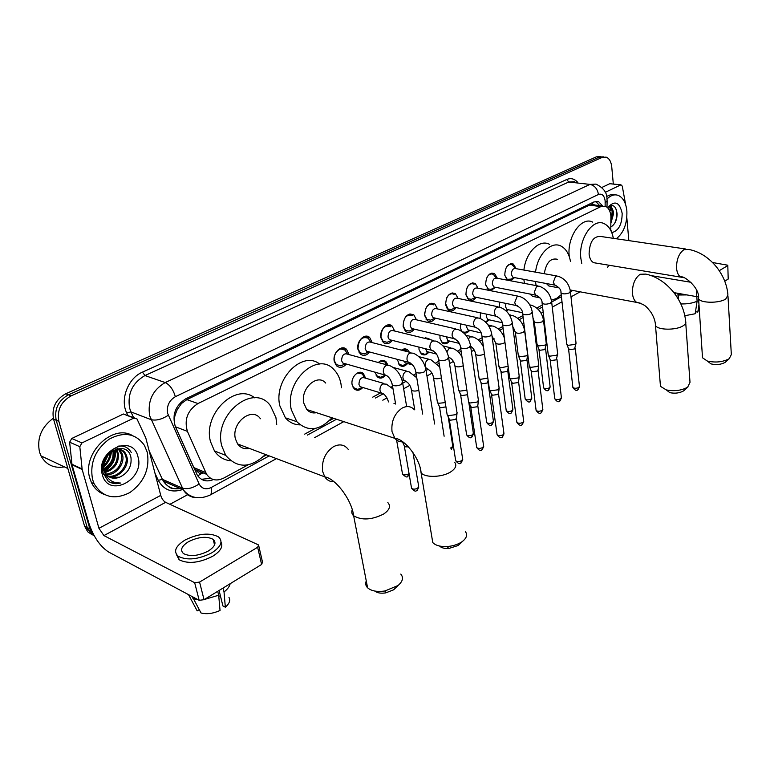 <?xml version="1.0" encoding="UTF-8"?>
<svg xmlns="http://www.w3.org/2000/svg" width="770" height="770" viewBox="0 0 770 770"><rect width="100%" height="100%" fill="white"/><g stroke="black" fill="none" stroke-linecap="round" stroke-linejoin="round"><path stroke-width="1.16" d="M362.863 387.483C359.831 390.631 356.914 391.073 354.133 388.802L352.159 384.817C350.408 377.185 358.926 368.83 363.45 373.652L365.596 378.186M385.52 375.375C382.68 378.417 379.918 378.898 377.233 376.838L375.057 372.064M407.571 363.546C404.885 366.558 402.229 367.117 399.611 365.23L397.281 359.34M428.909 352.131C426.378 355.066 423.837 355.673 421.306 353.95L419.034 349.561L418.918 347.087M446.388 336.798L447.774 340.6L449.593 341.043C447.197 343.921 444.781 344.565 442.336 342.997L439.988 338.511L439.978 335.268M469.623 330.388C467.756 332.717 465.763 333.535 463.636 332.842M461.711 331.331L460.335 327.779L460.45 323.852M489.085 320.012L485.966 322.447M480.316 318.52L480.365 312.822M507.998 309.935L506.612 311.398M346.375 364.027C343.025 367.752 339.724 368.329 336.48 365.76L334.267 361.351C332.322 353.045 341.553 344.132 346.558 349.368L349.003 354.566M369.725 352.025C366.587 355.653 363.45 356.298 360.302 353.969L357.954 349.378C356.154 341.351 364.759 332.678 369.658 337.472L372.199 342.602M392.353 340.398C389.408 343.94 386.415 344.642 383.373 342.525L380.9 337.789C379.235 330.012 387.262 321.571 392.055 325.96L394.673 331.023M414.279 329.127C411.507 332.582 408.649 333.343 405.713 331.418L403.133 326.547C403.586 316.865 407.128 312.947 413.779 314.815L416.464 319.81M435.541 318.193C432.933 321.571 430.199 322.38 427.36 320.638L424.703 315.661C425.107 306.277 428.495 302.398 434.867 304.025L437.601 308.953M456.177 307.596C453.703 310.897 451.095 311.744 448.352 310.156L445.618 305.093C445.994 295.998 449.237 292.157 455.339 293.572L458.111 298.423M476.197 297.307C473.858 300.531 471.365 301.417 468.709 299.963L465.927 294.833C466.274 286.017 469.373 282.215 475.234 283.437L478.035 288.211M495.639 287.325L490.567 290.694M489.142 290.415L485.639 284.871C485.966 276.305 488.94 272.551 494.561 273.6L497.382 278.297M514.524 277.623L510.76 280.819M507.238 280.155L504.793 275.198C505.101 266.872 507.95 263.157 513.349 264.062L516.179 268.682M610.783 230.432L610.908 216.024C610.341 211.057 608.579 207.842 605.634 206.379L600.86 206.601L197.967 403.547C187.534 410.391 184.02 419.669 187.418 431.373L206.61 474.31C210.913 480.22 216.63 481.481 223.743 478.083L248.113 464.849M177.321 409.419L181.547 403.461L177.321 409.419L175.368 414.366C173.895 418.832 173.943 422.98 175.493 426.801L193.77 467.583L194.772 469.382L200.547 474.253L197.678 475.754M595.297 205.07L592.833 204.454L589.397 205.147L186.85 399.611L181.547 403.461M263.494 456.494L266.487 454.868M304.641 434.145L315.046 428.486M329.156 420.824L333.718 418.341M372.699 397.166L380.784 392.777M391.17 387.137L392.584 386.367M402.306 381.083L403.596 380.39M413.942 374.759L416.089 373.594M436.012 362.776L438.833 361.236M457.399 351.149L460.855 349.282M478.141 339.888L482.184 337.693M498.267 328.954L502.858 326.461M517.796 318.347L522.897 315.575M536.757 308.048L542.34 305.007M561.215 294.756L556.441 298.5L551.387 300.194M499.229 306.855L499.74 302.138M447.014 326.884L448.679 327.279M424.116 338.213L428.851 338.646L429.795 339.599M401.43 350.138C403.701 348.56 405.79 348.492 407.705 349.946L409.351 352.179M378.282 362.535C380.977 360.081 383.518 359.773 385.914 361.611L387.878 364.893M94.132 535.612L89.859 528.865L58.876 421.392L56.2 420.256C54.198 409.062 58.279 400.583 68.453 394.798L599.32 157.099L603.256 156.849L599.32 157.099L68.453 394.798C58.279 400.583 54.198 409.062 56.2 420.256L87.203 527.479L56.2 420.256L53.544 419.13C51.532 407.965 55.613 399.505 65.768 393.749L596.423 156.82L600.908 156.628M94.364 536.026L87.944 529.5L87.203 527.479L87.944 529.5L94.364 536.026M92.39 534.919L87.713 531.772L84.556 526.103L53.544 419.13M602.66 206.004L598.675 201.702L593.959 201.923L185.849 398.735C175.396 405.521 171.883 414.751 175.319 426.426L197.322 475.215C201.307 480.807 206.678 482.251 213.444 479.556M595.72 201.355L599.638 205.619M610.369 210.499L609.85 207.226L610.369 210.499M609.532 206.062L609.782 206.976L609.532 206.062M58.876 421.392C56.874 410.169 60.965 401.661 71.148 395.857L602.236 157.369L606.163 157.128C609.282 158.428 611.149 161.671 611.746 166.849L613.315 183.972M187.639 494.706L169.92 504.302M210.595 478.305L201.422 479.296M605.249 192.336L620.745 184.916L609.801 183.703L621.024 184.829M601.842 187.466L609.801 183.703M727.804 265.39L728.199 279.058L727.794 265.207L712.625 262.531M724.734 281.175L728.199 279.058M698.419 296.691L696.773 296.662L696.301 289.655M673.981 292.639L696.773 296.662M719.286 270.665L727.438 265.775M691.075 282.311L650.871 275.564M628.84 240.615L626.818 217.65M625.683 204.791L622.247 186.08L620.745 184.916M679.178 294.4L679.111 293.543M675.242 292.86L675.3 293.659M678.466 299.299L678.149 295.006L679.246 294.352L679.188 293.553M679.246 294.352L684.251 294.448M678.149 295.006L686.927 294.92M680.863 303.909C687.119 304.111 692.538 303.216 697.11 301.243L695.175 313.756L684.78 315.729M696.802 296.662L697.11 301.243M695.493 311.686L697.803 312.11L698.968 304.67M697.803 312.11L699.179 307.846M678.274 298.962L677.86 293.322M607.001 199.026C610.745 195.253 614.518 194.059 618.32 195.426C623.132 197.659 625.981 202.828 626.867 210.922C627.29 223.483 623.777 232.761 616.308 238.767M606.606 196.466L610.735 194.666L614.797 194.877M610.957 220.72L612.362 213.733C612.198 210.181 611.178 207.91 609.301 206.918L608.608 206.697M610.918 223.098L613.517 213.887C613.353 210.326 612.333 208.054 610.456 207.063L608.3 206.957M610.841 226.996C614.835 224.542 616.924 220.201 617.116 213.993C615.942 205.609 612.756 203.511 607.568 207.708M607.54 207.688C614.681 200.036 619.552 201.904 622.16 213.29C622.093 224.359 618.637 230.817 611.784 232.646M611.64 230.971L611.014 230.885M612.208 208.68L610.774 205.561M610.957 220.586L612.179 211.721M611.303 207.602L610.341 205.696M614.758 223.156C616.885 218.208 617.396 213.579 616.269 209.257M725.956 361.659L725.08 362.41C720.999 364.605 716.312 365.105 711.018 363.902L707.274 361.014C715.542 362.882 722.866 362.102 729.238 358.685L731.336 354.556L728.006 296.546M702.413 356.202L702.519 357.79L707.274 361.014M685.743 249.008L601.11 236.525C593.593 235.812 589.589 241.665 589.088 254.071C589.618 258.383 591.129 261.261 593.631 262.686L596.76 263.205M581.754 263.369L580.859 258.373C578.289 239.037 593.112 217.525 604.325 223.733C608.935 226.082 611.948 230.942 613.344 238.334M569.319 256.785L569.28 256.468C566.653 237.276 581.456 215.947 592.717 222.126M608.858 265.217L607.366 267.662M684.549 390.024L683.548 390.9C679.64 393.085 675.078 393.682 669.862 392.671L666.291 389.918C674.453 391.487 681.585 390.563 687.677 387.156L690.007 382.315L685.743 323.005M660.304 384.336L660.468 386.347L666.291 389.918M557.586 259.326C550.685 257.681 546.248 262.474 544.265 273.706M536.122 285.603L535.448 281.502M535.564 272.156C537.422 254.216 551.435 240.423 561.33 246.256C566.056 248.922 569.107 254.004 570.483 261.482M524.495 283.408L523.821 279.346M523.908 270.068C525.718 252.271 539.731 238.613 549.665 244.417M546.392 283.533L548.875 285.988L552.687 286.7M540.001 297.903L532.648 296.354L529.741 293.976M460.075 543.726L458.083 545.526L448.727 548.51C444.463 548.702 441.403 547.874 439.545 546.036M431.855 537.037L432.779 542.581C435.618 545.516 440.421 546.825 447.187 546.527C452.924 546.074 457.803 544.515 461.836 541.868L462.606 541.3C466.716 537.932 467.64 534.707 465.388 531.608M325.72 383.056C317.433 373.075 300.204 388.619 303.803 403.153L306.797 409.534C309.425 412.422 312.639 413.48 316.441 412.691M331.957 417.773C319.579 430.844 307.875 432.153 296.845 421.7L291.31 409.688C284.159 381.16 317.779 350.706 334.016 369.706C337.52 373.315 339.839 377.993 340.956 383.739L341.485 387.791M300.127 424.886C294.313 424.809 289.405 422.451 285.41 417.812L279.856 405.886C273.177 379.726 302.283 349.984 319.666 364.056M395.674 587.808L393.326 589.935L385.712 592.89C380.919 593.603 377.29 592.996 374.807 591.062M366.27 580.936C365.211 583.516 365.654 585.806 367.598 587.799C371.342 591.052 377.136 592.111 384.981 590.965L398.003 585.537C402.806 581.427 403.74 577.606 400.785 574.083M260.424 418.745C252.05 406.233 231.01 422.846 235.428 438.89L237.622 443.972C240.606 447.967 244.542 449.459 249.432 448.429M265.458 454.473C250.548 468.41 237.304 468.699 225.716 455.359L221.789 446.013C213.011 414.539 254.042 382.007 270.511 405.848L275.958 417.706L276.728 424.424M230.625 460.758C223.906 460.104 218.516 456.831 214.455 450.941L210.518 441.682C202.654 414.077 235.62 382.228 254.581 397.811M515.342 268.403L512.252 264.899C510.106 263.889 508.113 264.716 506.275 267.392M556.489 275.901L515.929 268.634C513.07 268.143 511.559 270.116 511.386 274.534L512.907 277.315L514.283 277.575M576.085 342.997L575.065 344.392L568.414 345.297L566.97 344.652L566.691 343.747M575.999 343.507L574.564 348.954L569.771 349.609L568.51 348.569M504.812 275.333L507.228 279.327L511.155 279.115M495.524 277.152L493.435 274.447C491.096 273.302 488.95 274.226 486.996 277.21M537.556 285.872L497.054 278.239C494.071 277.672 492.502 279.654 492.319 284.207L493.82 286.969L495.322 287.258M557.711 353.757L556.652 355.24L549.905 356.154L548.519 355.538L548.211 354.566M557.634 354.315L556.181 359.85L551.32 360.514L550.078 359.436M485.601 284.505L488.074 288.942L491.019 289.337L492.261 288.75M474.089 284.274C471.519 282.985 469.2 284.024 467.13 287.383M518.037 296.142L477.621 288.124C474.522 287.47 472.876 289.481 472.693 294.159L474.176 296.893L475.802 297.23M538.798 364.836L537.681 366.414L530.838 367.338L529.519 366.751L529.183 365.702M538.711 365.452L538.057 369.918L537.248 371.063L532.32 371.737L531.098 370.63M465.879 294.304L468.343 298.837L471.471 299.309L472.828 298.673M454.175 294.409C451.316 292.947 448.804 294.13 446.629 297.971M445.493 303.351L448.015 309.011L451.345 309.569L452.818 308.886M497.921 306.73L457.63 298.317C454.396 297.557 452.683 299.588 452.471 304.41L453.925 307.114L455.696 307.49M519.307 376.241L518.133 377.926L511.184 378.869L509.942 378.301L509.567 377.175M519.211 376.915L518.595 381.4L517.748 382.623L512.743 383.306L511.54 382.17M433.664 304.853C430.43 303.188 427.687 304.602 425.435 309.117M424.597 312.88L424.703 315.094L427.052 319.483L430.603 320.147L432.201 319.406M477.179 317.644L437.033 308.828C433.664 307.952 431.864 310.002 431.643 314.978L433.058 317.635L434.992 318.068M499.22 388.003L497.988 389.793L490.933 390.746L489.479 389.928L489.354 389.014M499.114 388.735L498.527 393.229L497.641 394.529L492.559 395.222L491.385 394.057M412.547 315.633C406.685 313.987 403.557 317.423 403.162 325.96L405.444 330.263L409.217 331.052L410.968 330.243M455.763 328.915L415.819 319.666C412.297 318.655 410.41 320.724 410.169 325.874L411.546 328.472L413.644 328.973M478.497 400.121L477.208 402.036L470.047 402.999L468.651 402.209L468.507 401.208M478.391 400.929L477.833 405.424L476.909 406.82L471.75 407.513L470.605 406.31M390.785 326.769C384.663 324.873 381.391 328.347 380.948 337.173L383.133 341.36L387.156 342.294L389.081 341.408M433.664 340.542L393.942 330.85C390.265 329.695 388.292 331.783 388.022 337.106L389.341 339.637L391.632 340.215M457.12 412.624L455.763 414.664L448.496 415.646L447.168 414.876L446.995 413.798M457.014 413.5L456.485 418.004L455.513 419.496L450.277 420.199L449.16 418.967M370.409 341.832L368.349 338.261C361.958 336.105 358.522 339.599 358.031 348.743L360.11 352.795L364.393 353.902L366.51 352.93M410.843 352.564L371.381 342.39C367.55 341.081 365.471 343.189 365.173 348.695L366.433 351.149L368.926 351.813L364.393 353.902M347.183 353.728L345.21 350.148C340.802 345.528 332.669 353.372 334.373 360.687L336.336 364.585L340.879 365.875L343.218 364.807M387.252 364.97L348.107 354.325C344.103 352.833 341.928 354.951 341.582 360.658L342.775 363.017L386.761 375.558M408.456 446.879L405.213 446.812L404.163 445.512M345.48 363.786L340.879 365.875M505.948 303.418L505.515 306.787L506.92 309.444L508.354 309.742M546.344 343.613L545.275 345.056L538.673 345.961L537.056 344.45M546.267 344.151L544.852 349.59L540.088 350.244L538.894 349.233M486.601 314.16L486.39 316.913L487.776 319.531L489.335 319.868M527.671 354.306L526.555 355.836L519.856 356.751L518.268 355.211M527.585 354.883L526.969 359.301L526.16 360.418L521.338 361.072L520.154 360.033M485.264 321.754L486.293 321.244M466.755 325.286L466.716 327.327L468.073 329.916L469.758 330.301M508.123 366.279L500.481 367.868L498.922 366.279M508.219 366.972L507.757 370.38L506.92 371.564L502.021 372.228L500.866 371.159M462.52 331.909L465.234 332.303L466.803 331.62M487.834 378.108L480.519 379.321L479.113 378.542L478.998 377.685M488.151 380.418L487.092 383.046L482.126 383.72L481 382.623M441.229 341.813L445.022 343.045L446.735 342.303M427.86 338.944L424.212 338.242M425.512 348.752L426.85 351.601L428.832 352.111L426.07 353.305M466.88 390.197L459.94 391.122L458.593 390.361L458.458 389.437M467.467 394.182L466.668 394.875L461.625 395.559L460.527 394.433M420.208 352.727L424.203 354.104M406.695 350.225L402.335 349.561M445.262 402.614L438.727 403.288L437.447 402.556L437.283 401.555M445.917 406.868L440.488 407.763L439.41 406.608M398.533 363.96L402.739 365.509L404.779 364.643M404.192 361.178L405.27 362.94L407.426 363.507L402.739 365.509M386.684 364.816L384.885 361.881L380.197 361.092M376.174 375.529L380.592 377.271L382.834 376.328M382.632 374.191L385.192 375.221M364.287 377.483L362.41 373.922L357.357 372.998M383.912 383.45L365.298 378.108C361.419 376.674 359.292 378.773 358.936 384.394L360.052 386.656L383.219 393.682M353.103 387.445L357.732 389.399L360.206 388.369M357.732 389.399L362.583 387.406M81.947 442.923L79.811 446.687L82.159 469.45L72.024 464.753L69.637 442.201L71.764 438.476L81.947 442.923L133.845 418.072L123.441 414.01L134.365 417.879M71.764 438.476L123.441 414.01M72.024 464.753L88.839 523.109C93.411 536.7 99.994 546.334 108.589 552.013L199.18 600.321L194.675 582.717L103.921 535.583L98.945 528.307L82.159 469.45M258.826 546.113L262.503 562.11L261.608 564.468L257.652 547.268L258.556 544.948L165.627 502.338C163.423 501.049 161.787 498.719 160.738 495.37L145.809 437.995L136.964 418.899L133.845 418.072M194.675 582.717L199.565 582.072L204.04 599.686L261.608 564.468M204.04 599.686L199.18 600.321M199.565 582.072L257.652 547.268M177.947 556.094L178.457 557.22L177.947 556.094M208.179 551.108C215.023 546.662 216.688 542.754 213.184 539.366C206.793 536.035 198.602 536.786 188.621 541.628C181.537 546.103 179.834 550.098 183.52 553.601C190.055 556.845 198.275 556.007 208.179 551.108M219.084 590.484L222.905 605.913L225.331 607.193L224.031 591.957L223.069 588.039M220.499 596.173L218.747 595.951M176.378 554.438L179.112 559.751C188.024 564.16 199.199 563.014 212.626 556.315C220.509 551.32 223.31 546.594 221.028 542.119M185.175 539.962C175.483 546.055 173.163 551.503 178.216 556.296C187.139 560.685 198.323 559.54 211.769 552.85C221.019 546.816 223.281 541.512 218.555 536.94C209.902 532.378 198.776 533.389 185.175 539.962M188.525 594.642L197.178 610.889L199.151 609.676M204.387 599.474L218.69 595.239L220.037 610.495C213.107 613.584 206.774 614.412 201.037 612.997L192.394 596.702M192.895 598.637L197.832 599.599M217.708 591.322L218.69 595.239M224.031 591.957C227.535 589.252 229.566 586.499 230.143 583.718M225.331 607.193C229.412 603.641 230.625 600.388 228.969 597.424M64.43 466.88C53.919 468.584 46.104 464.916 40.993 455.888L39.549 452.202C36.681 438.476 41.272 427.158 53.313 418.235M92.621 479.662C89.59 463.367 95.076 449.892 109.07 439.227C123.98 431.296 135.77 433.356 144.433 445.397L147.234 452.192C149.996 468.622 144.24 482.058 129.966 492.492C114.489 500.346 102.554 497.449 94.161 483.82L92.621 479.662M103.536 494.138C98.156 491.943 94.113 488.074 91.418 482.521L89.878 478.382C81.678 453.877 112.131 423.769 132.219 435.425M103.488 474.079L106.145 475.475M107.993 475.985C117.646 478.247 128.436 466.004 125.885 456.649L124.942 453.973C122.892 450.383 119.87 448.727 115.866 449.025M103.324 473.531L106.164 475.523M108.455 476.351C118.157 479.219 129.63 466.745 126.983 457.12L126.039 454.444C120.572 442.192 100.225 454.656 104.239 469.353L105.336 472.607C108.532 477.929 113.238 479.479 119.466 477.246C127.945 473.223 131.785 466.736 130.996 457.794C127.579 437.851 97.136 453.617 103.19 473.059L108.185 481.125C111.785 483.666 115.885 484.311 120.505 483.04C112.006 483.223 106.645 479.065 104.412 470.547L104.239 469.353M106.318 474.204C117.079 471.856 122.151 465.378 121.525 454.762L118.609 449.468M106.703 474.705C116.135 475.215 124.827 463.79 122.613 455.234L121.66 452.567L119.234 449.536M104.98 471.827C114.027 468.199 118.108 461.885 117.204 452.904L115.914 449.642M105.278 472.491C114.797 469.132 119.129 462.76 118.282 453.366L116.617 449.526M102.651 469.257L103.19 469.026M104.085 468.593C110.957 464.195 113.902 458.342 112.911 451.056L112.834 450.71M104.268 469.498C111.727 465.234 114.971 459.238 113.979 451.509L113.652 450.334M103.989 463.607L108.878 453.617M103.854 465.186C107.733 461.759 109.792 457.553 110.033 452.558M102.776 466.245L103.45 469.921L105.201 473.444M118.137 449.064L117.492 448.592M137.984 456.841C145.145 479.585 108.368 498.806 102.371 474.753C94.989 451.105 132.873 432.788 137.984 456.841M109.946 477.256L119.466 477.246M103.873 466.889C108.426 462.722 110.938 457.601 111.419 451.528M104.749 471.23C112.689 465.811 116.26 458.65 115.462 449.747M126.867 450.614L126.165 450.084M131.266 452.481C128.138 447.255 123.556 445.185 117.521 446.282M103.844 466.206C107.916 462.289 110.254 457.524 110.861 451.913M104.595 470.768C112.15 465.455 115.616 458.487 114.98 449.873M110.206 482.357L120.505 483.04M174.097 415.107L175.368 414.366M592.833 204.454L592.553 202.597M181.277 403.596L180.902 402.2M589.397 205.147L600.86 206.601M193.77 467.583L205.657 472.501M175.493 426.801L187.418 431.373M186.85 399.611L197.967 403.547M65.768 393.749L71.148 395.857M596.423 156.82L602.236 157.369M84.556 526.103L89.859 528.865M605.133 206.196L605.133 200.816C604.267 195.465 602.044 193.347 598.454 194.473L175.368 396.685C169.102 400.467 166.522 406.021 167.619 413.346L199.122 483.945C201.807 488.786 205.821 489.98 211.163 487.535L269.231 455.898M197.014 497.728C191.133 497.632 186.571 495.023 183.337 489.893L149.669 415.79C147.417 401.112 152.595 390.034 165.203 382.555L589.974 184.405L595.999 184.107C603.382 187.784 607.029 192.587 606.943 198.506M127.849 415.338L126.732 412.97C119.85 399.399 128.099 378.108 142.479 372.112L566.701 179.516L568.77 181.999L589.974 184.405C594.623 185.483 597.443 188.843 598.454 194.473M175.368 396.685C173.183 389.495 169.795 384.788 165.203 382.555L144.943 375.558C132.43 382.844 127.32 393.691 129.601 408.129L130.958 411.902L151.016 419.631C156.002 420.872 161.758 419.419 168.284 415.271M566.701 179.516C570.714 177.841 574.276 178.669 577.375 181.999M574.824 181.72L568.77 181.999L144.943 375.558L142.479 372.112M182.567 489.556C171.768 493.089 163.673 490.018 158.293 480.345L154.991 473.29M179.824 488.344L178.91 488.681M182.384 488.074L162.393 479.325L163.346 481.115C167.899 487.872 174.251 490.192 182.394 488.084C187.322 489.537 192.904 488.161 199.122 483.945M126.732 412.97L130.958 411.902L133.605 417.59M149.207 451.047L162.393 479.325L158.293 480.345M307.394 435.098L336.49 419.255M375.481 398.003L383.306 393.74M406.656 406.599L402.7 383.181L406.165 381.285M415.463 376.222L416.426 375.693M426.099 370.428L428.303 369.225M437.514 364.2L439.15 363.305M448.727 358.098L449.757 357.53M458.882 352.554L461.153 351.322M479.614 341.264L482.463 339.714M499.72 330.311L503.118 328.453M519.23 319.675L523.148 317.548M538.182 309.347L542.571 306.961M551.715 301.984L561.426 296.681M570.483 291.753L572.841 290.463M211.163 487.535C212 491.26 211.644 493.762 210.123 495.043L209.45 495.399M605.191 202.443L607.106 201.355L607.02 199.238M200.431 474.195L203.02 472.819M593.631 262.686L680.796 277.142C682.711 274.592 700.113 287.383 698.554 298.587C699.969 303.197 719.219 303.534 725.773 299.001L727.929 295.18C726.485 273.687 708.891 253.012 688.621 249.432L683.885 249.701C678.909 253.369 676.474 259.5 676.56 268.114C676.984 272.657 678.389 275.67 680.796 277.142L683.721 277.662M702.519 357.79L698.467 297.114M570.166 289.963L636.694 302.408C646.126 304.564 647.002 307.759 650.756 311.985C653.759 316.586 655.328 321.061 655.482 325.421C657.291 330.214 676.329 330.484 683.211 325.748C685.483 324.266 686.291 322.774 685.618 321.273C683.731 299.414 666.04 278.268 645.751 274.101L640.178 274.264C634.827 278.182 632.247 284.582 632.449 293.457C632.911 297.826 634.326 300.81 636.694 302.408L640.226 303.13M660.468 386.347L655.337 323.554M414.308 409.669C410.949 406.175 406.897 405.646 402.142 408.09C394.481 413.49 391.102 421.334 392.017 431.624L394.904 438.361C397.022 440.892 399.659 442.047 402.787 441.816M454.618 462.26C456.995 465.301 455.734 468.487 450.825 471.808C442.471 477.381 425.367 477.978 421.103 472.896L420.179 467.929M348.184 449.305C344.392 444.55 339.503 443.664 333.525 446.667C325.113 452.529 321.494 460.807 322.659 471.481L324.776 476.871C327.086 480.278 330.186 481.905 334.074 481.76M387.839 502.579C390.996 506.121 389.591 509.942 383.643 514.033C371.775 519.933 361.775 520.52 353.642 515.794C351.765 514.052 351.312 512.031 352.275 509.73M575.277 348.233L579.425 386.213L578.78 387.474C576.258 388.542 574.295 388.523 572.87 387.416L572.813 386.906M577.741 389.774L578.78 387.474M560.945 292.331L561.012 292.947C562.88 294.188 565.623 294.178 569.242 292.908L570.387 291.272C568.934 283.504 564.747 278.471 557.836 276.141L555.622 276.247L553.284 282.234L554.766 285.092L556.036 285.362M556.931 359.089L561.369 397.436L560.695 398.783C558.173 399.861 556.19 399.851 554.747 398.744L554.679 398.196M559.675 401.093L560.695 398.783M542.051 302.572L542.128 303.236C544.024 304.487 546.787 304.468 550.415 303.178L551.599 301.436C550.098 293.649 545.901 288.548 539.019 286.142L536.651 286.228L534.264 292.311L535.728 295.141L537.094 295.449M538.038 370.274L542.783 408.995L542.08 410.42C539.549 411.526 537.556 411.517 536.103 410.4L536.026 409.804M541.079 412.749L542.08 410.42M522.589 313.111L522.686 313.833C524.601 315.094 527.373 315.065 531.011 313.756L532.243 311.917C530.684 304.102 526.478 298.943 519.635 296.46L517.113 296.517L514.668 302.697L516.121 305.498L517.584 305.854M518.566 381.785L523.639 420.901L522.917 422.412C520.376 423.529 518.364 423.529 516.891 422.412L516.805 421.767M521.925 424.751L522.917 422.412M502.531 323.987L502.627 324.767C504.571 326.028 507.363 325.989 511.01 324.661L512.291 322.707C510.674 314.872 506.468 309.665 499.653 307.095L496.968 307.114C495.12 308.529 494.282 310.628 494.475 313.4L495.89 316.172L497.468 316.576M498.508 393.663L503.907 433.154L503.156 434.761C500.615 435.907 498.594 435.916 497.102 434.8L497.006 434.097M502.194 437.11L503.156 434.761M481.837 335.2L481.953 336.038C483.916 337.308 486.727 337.26 490.375 335.913L491.712 333.833C490.038 325.98 485.822 320.724 479.065 318.068L476.197 318.048C474.291 319.502 473.435 321.629 473.637 324.44L475.032 327.163L476.717 327.635M477.814 405.906L483.579 445.792L482.8 447.495C480.249 448.66 478.218 448.679 476.707 447.562L476.592 446.802M481.856 449.853L482.8 447.495M460.479 346.769L460.614 347.684C462.606 348.945 465.436 348.897 469.084 347.52L470.48 345.316C468.747 337.443 464.531 332.139 457.832 329.396L454.762 329.329C452.789 330.821 451.923 332.986 452.144 335.836L453.492 338.502L455.311 339.041M456.466 418.534L462.606 458.814L461.798 460.633C459.247 461.808 457.207 461.836 455.676 460.73L455.551 459.902M460.883 463.001L461.798 460.633M438.438 358.724L438.592 359.706C440.613 360.966 443.443 360.899 447.101 359.503L448.554 357.164C446.764 349.282 442.548 343.93 435.916 341.1L432.634 340.975C430.603 342.506 429.708 344.71 429.958 347.597L431.258 350.196L433.202 350.822M415.665 371.063L415.848 372.122C417.889 373.383 420.738 373.306 424.395 371.891L425.916 369.398C424.058 361.505 419.852 356.106 413.298 353.189L409.775 353.007C407.686 354.575 406.772 356.818 407.041 359.744L408.273 362.256L410.362 362.988M412.951 452.51L418.639 486.111L417.754 488.17C415.203 489.383 413.144 489.441 411.575 488.344L411.411 487.381M416.907 490.557L417.754 488.17M395.626 404.058L392.344 384.962C394.404 386.213 397.272 386.117 400.929 384.682L402.508 382.036C400.592 374.143 396.396 368.695 389.928 365.702L386.155 365.432C383.999 367.049 383.056 369.34 383.354 372.295L384.519 374.721C388.244 375.741 390.842 379.158 392.344 384.962L392.132 383.826M545.593 348.849L550.088 386.54L549.414 387.839C546.941 388.889 545.006 388.879 543.61 387.82L543.543 387.31M548.404 390.13L549.414 387.839M534.216 321.128L534.293 321.783C536.113 323.044 538.779 323.034 542.301 321.764L543.466 320.012C541.993 312.514 537.951 307.567 531.338 305.18L529.818 304.92M526.94 359.638L531.733 397.695L531.031 399.072C528.547 400.14 526.603 400.14 525.198 399.081L525.121 398.514M530.049 401.382L531.031 399.072M515.236 331.629L515.322 332.332C517.171 333.593 519.856 333.583 523.379 332.293L524.591 330.436C523.061 322.919 519.009 317.923 512.435 315.45L509.788 315.623M507.738 370.745L512.839 409.178L512.117 410.641C509.625 411.719 507.671 411.729 506.237 410.66L506.159 410.054M511.145 412.951L512.117 410.641M504.388 338.049C502.146 331.957 498.344 327.953 492.983 326.037L490.317 326.076L489.316 326.981M504.966 342.371L503.888 343.131C500.356 344.44 497.661 344.469 495.793 343.199L495.688 342.438M487.959 382.18L493.387 420.998L492.636 422.547C490.134 423.644 488.17 423.664 486.727 422.595L486.63 421.941M491.683 424.876L492.636 422.547M483.473 346.952C481 341.899 477.496 338.559 472.944 336.942L470.104 336.942L468.343 338.993M484.455 353.921L483.81 354.296C480.268 355.634 477.564 355.663 475.668 354.392L475.552 353.574M468.815 402.383L473.348 433.173L472.568 434.809C470.066 435.926 468.083 435.955 466.63 434.886L466.524 434.184M471.644 437.148L472.568 434.809M461.942 356.683C459.44 352.439 456.225 349.619 452.288 348.194L449.266 348.146L446.869 351.832M463.107 365.817C459.565 367.175 456.841 367.213 454.926 365.942L454.791 365.057M448.708 357.376L449.728 357.511M448.227 416.839L452.702 445.714L451.884 447.457L450.286 448.101M452.837 446.417L451.297 449.622L451.884 447.457M439.718 366.972L431.007 359.802L427.783 359.706C425.81 361.207 424.953 363.344 425.194 366.125L426.416 368.58L428.255 369.196M441.412 377.858C437.928 379.071 435.3 379.071 433.539 377.849L433.385 376.896M416.762 377.743L409.062 371.785L405.617 371.631C403.586 373.171 402.7 375.346 402.96 378.157L404.135 380.534L406.098 381.246M418.822 390.342C415.482 391.353 413.028 391.285 411.469 390.14L411.286 389.119M409.043 473.589L408.562 473.935C406.05 475.1 404.048 475.157 402.527 474.108L402.373 473.223M407.725 476.303L408.562 473.935M393.027 388.985L386.415 384.163L382.728 383.941C380.64 385.52 379.735 387.733 380.014 390.583L381.131 392.873C384.346 393.682 386.81 396.704 388.523 401.921M395.482 403.201L393.971 403.557M103.921 535.583L165.627 502.338M98.945 528.307L160.738 495.37M71.928 464.233L82.063 468.93M79.811 446.687L69.637 442.201M385.789 361.496L381.997 360.476M594.199 204.926L602.718 206.013M194.772 469.382L206.61 474.31M513.349 264.062L510.799 263.61M494.561 273.6L491.789 273.09M475.234 283.437L472.212 282.85M455.339 293.572L452.057 292.898M434.867 304.025L431.287 303.255M413.779 314.815L409.881 313.929M392.055 325.96L387.801 324.93M369.658 337.472L365.019 336.288M346.558 349.368L341.505 348.011M428.851 338.646L425.387 337.799M407.705 349.946L403.942 348.983M385.914 361.611L381.833 360.504M85.306 528.124L90.6 530.886M595.797 201.345L598.675 201.702M603.824 156.907L603.256 156.849M276.44 458.622L210.123 495.043C199.151 499.894 190.228 498.171 183.337 489.893L163.346 481.115C167.446 486.207 170.651 488.671 172.932 488.488L180.093 488.459M314.661 437.63L343.786 421.642M382.806 400.208L386.954 397.926M403.644 388.763L409.804 385.375M426.965 375.962L431.941 373.219M449.526 363.565L453.395 361.438M471.384 351.563L474.195 350.023M482.665 345.374L483.214 345.066M492.55 339.945L494.369 338.935M502.733 334.353L503.821 333.747M513.061 328.675L513.956 328.184M522.214 323.65L523.802 322.774M541.127 313.265L543.187 312.129M552.263 307.153L562.004 301.802M570.994 296.864L580.147 291.83M607.001 207.217L607.097 201.711M199.372 473.656L201.856 472.328M610.456 207.063L609.301 206.918M725.215 362.314L729.45 358.531M539.895 297.778L532.648 296.354M548.875 285.988L559.039 287.884M683.712 390.775L687.937 386.973M448.727 548.51L447.187 546.527M306.797 409.534L394.904 438.361C404.558 438.717 420.218 458.66 421.103 472.896L432.779 542.581M296.845 421.7L285.41 417.812M458.583 545.16L462.606 541.3M385.712 592.89L384.981 590.965M237.622 443.972L324.776 476.871C335.595 478.401 351.851 500.019 353.642 515.794L367.598 587.799M225.716 455.359L214.455 450.941M394.038 589.406L398.003 585.537M579.483 386.675L578.087 389.562C576.672 391.179 574.93 390.467 572.87 387.416L568.578 348.964M510 264.505L508.999 264.331M566.768 344.411L561.012 292.947C561.263 289.77 559.174 287.152 554.766 285.092L512.907 277.315M568.732 349.147L566.97 344.652M507.228 279.327L506.256 279.144M514.379 277.595L510 279.654M570.454 291.869L575.979 342.737M561.436 397.946L560.021 400.881C558.616 402.508 556.854 401.786 554.747 398.744L550.165 359.869M490.99 273.985L489.99 273.802M548.298 355.278L542.128 303.236C542.244 299.819 540.116 297.124 535.728 295.141L493.82 286.969M550.319 360.062L548.519 355.538M488.074 288.942L487.092 288.75M495.408 287.277L491.019 289.337M551.676 302.09L557.605 353.478M542.86 409.553L541.425 412.537C540.078 414.173 538.297 413.461 536.103 410.4L531.194 371.111M471.423 283.755L470.412 283.553M529.279 366.481L522.686 313.833C522.618 310.137 520.433 307.355 516.121 305.498L474.176 296.893M531.367 371.304L529.519 366.751M468.343 298.837L467.351 298.625M475.879 297.249L471.471 299.309M532.33 312.62L538.673 364.547M523.735 421.498L522.272 424.539C520.915 426.166 519.124 425.454 516.891 422.412L511.646 382.69M451.268 293.813L450.257 293.601M509.682 378.022L502.627 324.767C502.415 320.811 500.173 317.943 495.89 316.172L453.925 307.114M511.838 382.892L509.942 378.301M448.015 309.011L447.014 308.789M455.773 307.509L451.345 309.569M512.397 323.477L519.163 375.943M504.023 433.799L502.531 436.908C501.203 438.534 499.393 437.832 497.102 434.8L491.51 394.625M430.507 304.169L429.487 303.948M489.479 389.928L481.953 336.038C481.539 331.783 479.238 328.819 475.032 327.163L433.058 317.635M491.712 394.827L489.768 390.217M427.052 319.483L426.06 319.252M435.05 318.087L430.603 320.147M491.828 334.671L499.056 387.685M483.704 446.485L482.193 449.661C480.923 451.287 479.094 450.585 476.707 447.562L470.74 406.935M409.111 314.853L408.081 314.612M468.651 402.209L460.614 347.684C460.036 343.141 457.659 340.08 453.492 338.502L411.546 328.472M470.961 407.147L468.959 402.498M405.444 330.263L404.442 330.022M413.692 328.983L409.217 331.052M479.113 378.542L475.668 354.392C475.119 350.879 473.435 348.156 470.614 346.231L478.324 399.794M462.751 459.565L461.22 462.808C459.988 464.435 458.14 463.742 455.676 460.73L449.314 419.64M447.168 414.876L438.592 359.706C437.899 354.951 435.454 351.784 431.258 350.196L389.341 339.637M449.555 419.862L447.495 415.184M383.133 341.36L382.141 341.11M391.67 340.225L387.156 342.294M448.708 358.146L456.928 412.277M368.349 338.261L364.268 337.222M422.711 414.087L415.848 372.122C415.001 367.107 412.479 363.825 408.273 362.256L366.433 351.149M360.11 352.795L359.118 352.535M426.079 370.457L434.655 424.029M418.822 486.986L417.234 490.375C416.358 489.903 416.3 493.464 411.575 488.344L404.356 446.302M345.21 350.148L340.754 348.954M404.635 446.542L402.469 441.836M336.336 364.585L335.345 364.306M550.155 387.021L548.731 389.938C547.383 391.507 545.68 390.804 543.61 387.82L538.971 349.638M532.956 317.721L534.293 321.783L537.133 345.133M539.125 349.811L537.345 345.364M508.412 309.752L506.006 310.811M506.92 309.444L522.512 312.707M543.543 320.657L546.238 343.362M531.81 398.215L530.366 401.189C529.365 402.797 527.643 402.094 525.198 399.081L520.25 360.485M509.278 314.776L510.914 315.123M512.791 326.528L515.322 332.332L518.364 355.933M520.414 360.658L518.585 356.183M489.383 319.887L485.216 321.716M487.776 319.531L502.204 322.697M524.678 331.129L527.556 354.036M512.935 409.736L511.463 412.768C510.173 414.337 508.431 413.634 506.237 410.66L500.972 371.65M488.026 324.93L491.327 325.662M492.02 336.067L495.793 343.199L499.027 367.069M501.145 371.833L499.268 367.319M469.796 330.311L465.234 332.303M468.073 329.916L481.135 332.919M493.493 421.604L492.011 424.694C490.779 426.272 489.017 425.579 486.727 422.595L481.115 383.152M465.946 335.306L471.144 336.519M481.308 383.344L479.373 378.802M449.632 341.052L445.022 343.045M447.774 340.6L459.228 343.372M473.473 433.818L471.962 436.965C470.73 438.544 468.949 437.851 466.63 434.886L460.653 395.01M442.952 345.894L450.344 347.713M448.535 357.02C452.231 358.878 454.367 361.852 454.926 365.942L458.593 390.361M460.855 395.203L458.882 390.631M426.85 351.601L436.397 354.027M418.851 356.654L428.89 359.253M425.695 368.387L426.416 368.58C430.44 370.139 432.817 373.229 433.539 377.849L437.447 402.556M439.776 407.436L437.745 402.835M444.126 436.234L439.564 407.234M405.27 362.94L412.479 364.865M384.885 361.881L381.063 360.851M393.239 367.473L406.762 371.159M401.988 379.937L404.135 380.534C408.148 382.074 410.593 385.279 411.469 390.14L414.741 409.852M385.298 375.279L380.592 377.271M386.396 375.567L387.012 375.731M409.245 474.782L408.033 476.13C407.33 477.727 405.501 477.053 402.527 474.108L396.598 440.026M362.41 373.922L358.252 372.738M214.551 544.948L213.184 539.366M179.112 559.751L178.216 556.296M126.039 454.444L124.942 453.973M121.66 452.567L120.572 452.096M117.329 450.71L116.251 450.248M94.161 483.82L91.418 482.521M67.856 468.497L40.993 455.888"/></g></svg>
